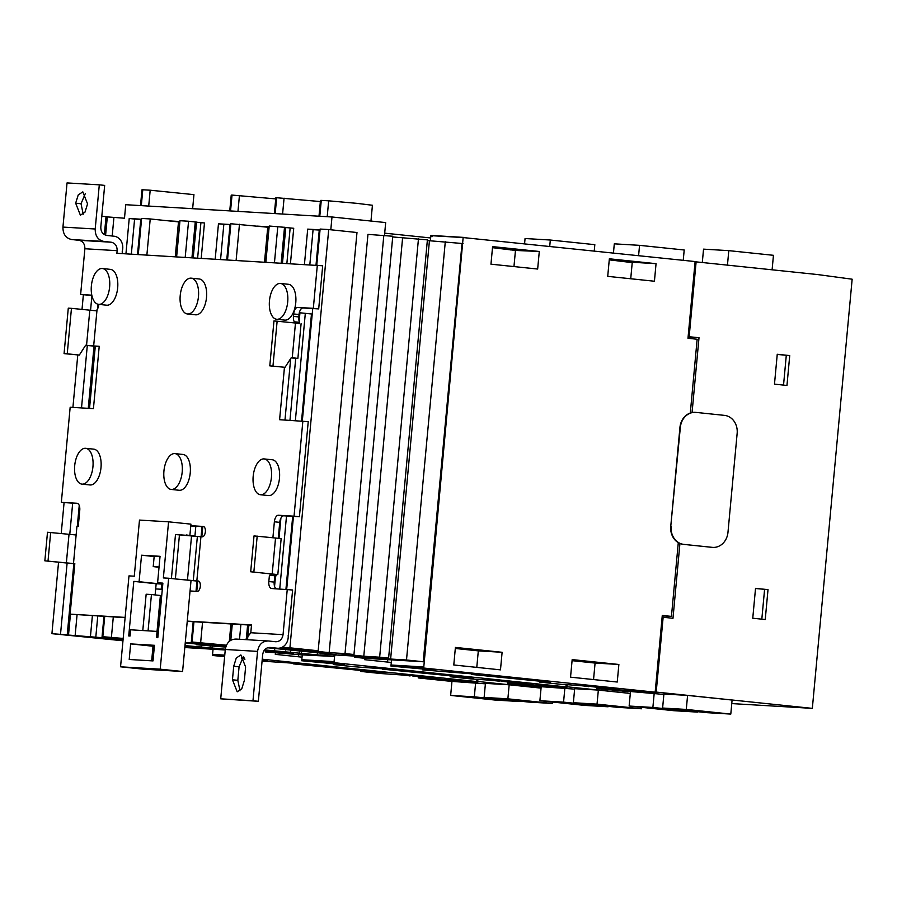 <?xml version="1.0" encoding="UTF-8"?>
<svg xmlns="http://www.w3.org/2000/svg" width="897" height="897" viewBox="0 0 897 897"><rect width="100%" height="100%" fill="white"/><g stroke="black" fill="none" stroke-linecap="round" stroke-linejoin="round"><path stroke-width="1.35" d="M289.91 647.825L318.177 650.774L356.984 232.514L328.706 229.565L289.91 647.825L281.994 647.354M383.826 235.317L345.02 653.577L353.967 654.507L392.774 236.247L367.961 234.375L329.154 652.635L302.311 649.832L318.177 650.774M418.451 238.927L379.655 657.187L388.603 658.129L427.398 239.869L392.707 236.954M445.293 241.73L406.498 659.99L423.227 661.739L462.022 243.479L427.331 240.564M391.529 659.856L391.047 665.025L423.788 666.987L463.144 237.559L695.108 261.554L687.988 338.292L697.148 339.257L690.309 413.001A16.55 14.251 93.4 0 0 679.948 427.376L670.754 526.404A16.55 14.251 93.4 0 0 678.289 542.651A16.55 14.251 93.4 0 0 679.926 543.47L672.985 618.291L663.141 617.259L656.2 692.08L655.18 692.024M679.926 543.47A16.55 14.251 93.4 0 0 683.413 544.356L711.87 547.327A16.55 14.251 93.4 0 0 712.409 547.372A16.55 14.251 93.4 0 0 712.61 547.383M695.31 412.351A16.55 14.251 93.4 0 0 695.108 412.34A16.55 14.251 93.4 0 0 692.069 412.542L699.01 337.721L688.134 336.633M656.2 692.08L812.334 708.372L852.15 279.202L817.571 274.549L696.117 261.868L689.165 336.689M752.762 618.224L765.242 619.524L768.011 589.643L755.532 588.342L752.762 618.224M789.73 355.582L777.251 354.27L774.481 384.151L786.961 385.452L789.73 355.582L777.239 354.427M423.788 666.987L423.698 668.03L390.957 666.067L433.767 670.048M678.289 542.651L671.449 616.396L662.278 615.443L655.169 692.181L423.698 668.03M453.781 664.98L500.481 669.857L502.107 652.287L455.407 647.421L453.781 664.98M572.174 659.598L570.537 677.168L617.248 682.034L618.874 664.475L572.174 659.598M490.962 264.178L537.662 269.044L539.288 251.485L492.588 246.619L490.962 264.178M607.718 276.354L654.429 281.232L656.055 263.673L609.355 258.796L607.718 276.354M609.254 259.85L632.228 262.619L630.726 278.765M513.959 266.577L515.461 250.431L492.487 247.673M593.545 679.567L595.081 663.062L572.073 660.663M476.778 667.379L478.314 650.874L455.306 648.475M267.53 647.769L336.016 654.597L320.151 653.655L329.098 654.586L356.871 656.234L382.548 658.914L354.786 657.266L363.733 658.196L423.227 661.739M320.151 653.655L320.218 652.949M354.786 657.266L354.887 656.122M510.471 249.915L510.528 249.321M663.881 694.435L596.707 688.548L596.797 687.539M225.248 649.989L184.804 647.533M184.917 646.3L204.068 648.296L184.838 647.152M73.834 563.742L67.23 634.885L51.925 633.674L122.967 640.772M67.23 634.885L68.15 635.042L67.23 634.885M67.488 634.998L68.15 635.042M103.951 616.396L101.978 637.689L68.407 635.054M101.978 637.689L123.035 640.021M123.08 639.583L107.898 638.047L114.087 638.417L108.772 637.318M122.71 638.63L108.716 637.857M122.71 638.686L121.79 638.529L122.71 638.686M123.181 638.44L102.83 636.702L121.79 638.529M225.326 649.215L184.984 645.593M221.514 649.764L225.259 649.921M302.289 654.541L301.807 659.71L334.076 661.638L334.547 656.492L302.255 654.888M263.965 650.706L293.308 653.61L265.546 651.962L302.255 654.911M185.242 642.869L212.152 645.672L196.286 644.73L225.741 647.096M193.191 621.699L191.218 643.003L185.264 642.644M191.218 643.003L203.989 644.068M226.436 645.212L192.07 642.005L212.309 644.001L197.138 643.351L225.999 646.266M225.932 646.479L203.967 644.338M226.38 645.313L213.071 644.528L226.145 645.885M310.754 655.079L333.987 656.425L264.548 649.899M280.492 647.926L278.9 648.217M280.458 648.307L293.241 649.372M301.19 649.249L286.378 648.666L316.596 651.816L293.207 649.641M301.19 649.305L300.271 649.148L301.19 649.305M281.95 647.387L300.271 649.148M345.02 653.577L329.154 652.635M379.655 657.187L363.79 656.245L338.102 653.565L353.967 654.507M406.498 659.99L390.632 659.048L372.737 657.187L388.603 658.129M316.764 265.187L320.117 229.06L328.706 229.565M384.488 235.384L385.676 222.579L331.991 216.984L125.737 204.707L124.492 218.218L107.304 216.906M101.809 216.177L106.945 216.771M138.273 254.569L141.625 218.442L150.225 218.946L178.492 221.895L175.263 256.766M201.197 258.314L204.471 222.983L196.544 222.209M176.619 256.845L179.972 220.718L188.561 221.234L196.555 222.097L193.236 257.843M227.524 259.872L230.877 223.745L267.743 227.21L264.503 262.081M285.784 227.524L293.723 228.287L290.437 263.617M265.86 262.159L269.212 226.022L285.437 227.39M331.991 216.984L330.802 229.789M402.585 237.985L363.79 656.245M320.038 229.856L307.705 229.116L304.431 264.447M299.946 312.784L299.161 321.216M295.73 358.217L289.966 420.323M280.896 518.174L279.012 538.402M275.547 575.818L274.56 586.38M269.134 226.829L257.361 226.122M230.798 224.542L218.464 223.813L215.19 259.143M179.893 221.514L168.12 220.819M141.558 219.238L129.224 218.498L125.939 253.84M92.38 615.701L90.418 636.769M113.908 217.59L112.203 236.023M77.064 614.793L75.113 635.85M311.472 313.984L301.549 421.018M292.702 516.336L285.93 589.363M316.002 265.142L319.265 230.047L313.075 229.677L309.824 264.772M305.316 313.345L295.36 420.648M286.513 515.966L279.741 588.993M286.457 647.858L286.378 648.666M202.016 526.617L201.074 536.765M196.959 581.077L196.017 591.325M226.762 259.827L230.024 224.743L223.835 224.373L220.572 259.468M195.826 526.247L194.941 535.868M197.217 642.544L197.138 643.351M137.521 254.524L140.773 219.429L134.595 219.059L131.332 254.154M107.976 637.24L107.898 638.047M97.762 616.026L95.788 637.318M98.861 304.375L98.849 304.442A6.784 3.442 96 0 1 97.033 309.689L93.669 345.95L99.219 346.287L93.434 408.64L70.168 407.249L61.344 502.331L76.951 503.262A6.784 3.442 96 0 1 77.03 503.273A6.784 3.442 96 0 1 79.766 510.225L78.252 526.483L76.929 526.404L76.133 534.982L73.487 563.551L74.81 563.63L70.123 614.142L125.109 617.652M192.07 642.005L193.954 621.744L251.496 625.164M203.989 526.73L190.769 525.945M159.475 619.692L158.152 619.614M193.954 621.744L187.238 621.341M85.574 345.367L99.197 346.522M61.344 502.331L77.837 503.553M122.284 253.616L122.239 251.227A11.482 9.889 -86.6 0 0 113.953 236.203L106.799 235.451C102.763 234.566 100.767 231.74 100.812 226.963L104.669 185.399L99.298 184.838L95.205 229.004C95.138 236.001 98.065 240.161 103.985 241.461L111.138 242.201C115.186 243.098 117.182 245.924 117.137 250.678L116.89 253.302L322.685 265.781L318.693 308.904L313.322 308.344L317.325 265.22M278.261 538.312L279.741 522.357A6.784 3.442 96 0 1 283.811 515.809L299.407 516.739L308.232 421.657L279.595 419.706L284.461 367.277M284.977 420.031L290.684 358.565M291.088 357.937L296.302 358.251L292.276 357.567L295.472 323.021L273.966 320.913L269.795 365.853L285.044 367.31L269.795 365.853M299.52 323.469L299.632 322.348A6.784 3.442 96 0 1 298.802 316.944L299.026 314.522A6.784 3.442 96 0 1 303.085 307.974L318.693 308.904M276.13 588.78A6.784 3.442 96 0 1 274.202 582.108L274.785 575.773L276.108 575.852L276.231 574.551L270.872 573.889M113.302 616.945L111.419 637.206M150.225 218.946L146.873 255.084M178.436 222.602L179.781 222.748M267.676 227.916L269.022 228.051M185.556 642.902L185.298 645.627M201.163 646.58L201.287 645.257M210.111 647.511L210.257 645.963M477.91 679.343L477.72 681.462L541.07 688.077M476.89 679.276L476.688 681.563L262.249 659.194M275.424 652.949L275.289 654.362L302.042 657.153M212.365 646.087L212.141 648.43M463.054 243.58L462.022 243.524M335.164 654.945L334.547 656.492M462.022 243.502L462.594 243.536M423.788 661.795L399.995 660.383M213.408 654.451L224.766 655.135L212.567 654.406L212.477 655.449L224.62 656.716M213.049 649.237L212.567 654.406M391.899 665.069L423.317 666.942M463.144 237.559L432.511 235.743L432.432 236.573L430.795 236.472L430.392 240.845M301.807 659.71L301.717 660.753L344.515 664.744M302.648 659.766L334.547 661.683L334.446 662.726L301.717 660.753M290.404 651.884L290.527 650.56M299.351 652.814L299.497 651.267M333.987 656.425L334.121 654.888M317.246 654.687L317.437 652.657M567.162 684.646L566.96 686.777L630.311 693.381M566.119 684.579L565.929 686.878L334.446 662.726M384.69 233.164L430.661 237.963M364.664 658.252L364.53 659.665L391.283 662.457M274.796 648.206L274.538 650.942M229.318 641.333L230.933 623.942M202.543 622.26L200.659 642.521M239.465 224.261L236.113 260.388M277.801 226.537L274.46 262.664M188.561 221.234L185.208 257.361M288.419 635.199L292.613 590.002L271.645 588.51A6.784 3.442 96 0 1 271.567 588.499A6.784 3.442 96 0 1 268.831 581.548L269.425 575.212L270.737 575.291L271.186 573.934L250.689 571.77L277.823 574.585L281.142 538.738L275.536 538.021L272.206 573.867M286.681 589.407L293.454 516.38M302.3 421.063L312.739 308.546M230.787 640.279L232.289 624.02M240.889 624.536L239.521 639.258M102.83 636.702L104.702 616.441M51.925 633.674L58.552 562.262M61.22 533.536L64.079 502.623M72.915 407.417L77.781 354.977M82.008 309.443L83.365 294.788M117.137 250.678L84.879 248.749L80.629 294.508L91.864 295.416M91.92 295.674L90.563 310.34M87.301 345.536L81.515 407.922M72.668 503.251L69.775 534.433M67.107 563.137L60.525 634.179M299.632 322.348L294.261 321.788A6.784 3.442 96 0 1 293.431 316.383L293.655 313.961A6.784 3.442 96 0 1 297.714 307.413L313.322 308.344M294.16 322.875L294.261 321.788M299.497 323.694L295.472 323.021M301.089 323.727L297.894 358.284L296.302 358.251M292.276 357.567L291.379 357.477L285.044 367.31M120.557 666.807L142.926 669.14L182.584 671.505L190.052 590.966L197.194 591.392A5.214 2.646 96 0 0 200.311 586.414A5.214 2.646 96 0 0 198.215 581.009A5.214 2.646 96 0 0 198.159 580.998L196.835 580.92L200.928 536.765L202.251 536.843C203.888 536.63 204.931 534.948 205.379 531.798A5.214 2.646 -84 0 0 203.283 526.449A5.214 2.646 -84 0 0 203.215 526.449L190.792 525.709L190.938 524.151L168.569 521.819L139.484 520.081L134.27 576.199L128.989 575.885L120.557 666.807L160.215 669.173L168.647 578.24L163.366 577.926L168.569 521.819M187.26 621.105L251.519 624.929L250.79 632.744L245.576 639.617M287.242 589.441L283.048 634.661L250.79 632.744M272.901 537.74L274.37 521.796A6.784 3.442 96 0 1 278.44 515.248L294.037 516.179L302.861 421.097M80.629 294.508L91.819 295.169M70.123 614.142L125.132 617.405M191.207 278.16L199.257 278.989A18.007 9.127 96 0 1 206.512 297.445A18.007 9.127 -84 0 1 195.524 314.813L187.473 313.972A18.007 9.127 -84 0 0 198.461 296.604A18.007 9.127 -84 0 0 191.207 278.16A18.007 9.127 -84 0 0 180.219 295.517A18.007 9.127 -84 0 0 187.473 313.972M288.296 284.282A18.007 9.127 -84 0 1 288.509 284.304A18.007 9.127 -84 0 1 295.763 302.749A18.007 9.127 96 0 1 284.764 320.117L276.713 319.276A18.007 9.127 -84 0 0 287.702 301.919A18.007 9.127 -84 0 0 280.447 283.463A18.007 9.127 -84 0 0 280.245 283.441A18.007 9.127 -84 0 0 269.481 300.63A18.007 9.127 -84 0 0 276.713 319.276M85.686 448.309L93.748 449.15A18.007 9.127 96 0 1 101.002 467.595A18.007 9.127 -84 0 1 90.003 484.963L81.952 484.122A18.007 9.127 -84 0 0 92.94 466.754A18.007 9.127 -84 0 0 85.686 448.309A18.007 9.127 -84 0 0 74.698 465.678A18.007 9.127 -84 0 0 81.952 484.122M174.937 453.613L182.988 454.454A18.007 9.127 96 0 1 190.22 473.111A18.007 9.127 96 0 1 179.456 490.289A18.007 9.127 -84 0 1 179.243 490.278L171.192 489.437A18.007 9.127 -84 0 0 171.405 489.448A18.007 9.127 -84 0 0 182.169 472.271A18.007 9.127 -84 0 0 174.937 453.613A18.007 9.127 -84 0 0 163.938 470.981A18.007 9.127 -84 0 0 171.192 489.437M264.178 458.928L272.228 459.769A18.007 9.127 96 0 1 279.483 478.213A18.007 9.127 -84 0 1 268.495 495.581L260.433 494.74A18.007 9.127 -84 0 0 271.432 477.372A18.007 9.127 -84 0 0 264.178 458.928A18.007 9.127 -84 0 0 253.178 476.296A18.007 9.127 -84 0 0 260.433 494.74M110.219 269.358A18.007 9.127 -84 0 1 110.421 269.369A18.007 9.127 -84 0 1 117.675 287.825A18.007 9.127 96 0 1 106.687 305.193L98.625 304.352A18.007 9.127 -84 0 0 109.625 286.984A18.007 9.127 -84 0 0 102.37 268.528A18.007 9.127 -84 0 0 102.157 268.517A18.007 9.127 -84 0 0 91.393 285.695A18.007 9.127 -84 0 0 98.625 304.352M171.405 578.531L175.487 534.545L200.928 536.765M198.854 581.234L175.364 578.946L196.835 580.92M197.374 536.451L193.281 580.617M191.554 535.845L187.462 580M179.456 534.78L175.364 578.946L168.647 578.24M182.08 579.608L180.734 579.507M180.902 534.881L186.184 535.318M189.895 535.341L190.792 525.709M186.217 534.96L195.131 536.215M157.11 630.793L158.175 619.379L159.498 619.457L159.016 624.648M154.362 646.311L153.017 646.232L151.671 660.82M190.052 590.966L191.027 580.516M161.527 583.218L161.449 584.048L156.168 583.734L155.125 594.924M130.648 643.9L129.213 659.486L153.006 660.91L154.452 645.313L130.648 643.9L153.017 646.232M157.076 631.365L156.493 637.599L157.816 637.677L162.884 583.128L157.592 582.815L160.047 556.308L141.535 555.209L139.08 581.704L133.799 581.391L128.731 635.951L130.054 636.029L130.637 629.795L158.388 631.499M182.584 671.505L160.215 669.173M202.767 526.662L201.825 536.81M197.721 581.144L196.768 591.37M141.535 555.209L154.149 556.532M160.025 556.6L154.183 556.207L153.219 566.601L159.027 567.285M161.449 584.048L139.08 581.704M133.799 581.391L156.168 583.734M162.862 583.364L157.592 582.815M142.791 630.513L146.155 594.229L151.447 594.543L148.072 630.826M158.175 619.379L160.395 595.473L151.447 594.543M162.301 589.318L155.686 588.925M257.551 651.39L225.293 649.473C226.526 642.588 230.159 639.124 236.203 639.068L268.461 640.985C262.417 641.041 258.785 644.506 257.551 651.39L252.976 700.748L258.347 701.308L262.686 654.552C263.516 649.854 265.994 647.488 270.12 647.455L277.274 648.206A11.482 9.889 93.4 0 0 277.655 648.228A11.482 9.889 93.4 0 0 288.161 635.177M225.293 649.473L220.718 698.83L258.347 701.308M283.048 634.661C282.219 639.337 279.741 641.691 275.614 641.736L268.461 640.985M243.423 656.492L239.073 666.83L237.828 680.341L240.004 690.825M252.976 700.748L220.718 698.83M233.713 666.269L232.458 679.78L237.189 691.811L241.786 688.739L244.354 680.487L245.61 666.976L240.878 654.945L236.27 658.017L233.713 666.269L239.073 666.83M232.458 679.78L237.828 680.341M274.785 575.773L269.425 575.212M276.108 575.852L270.737 575.291M276.231 574.551L277.823 574.585M250.689 571.77L254.019 535.913L275.536 538.021M257.192 536.103L253.862 571.961M299.407 516.739L294.037 516.179M73.487 563.551L44.85 560.827L74.787 563.821M76.133 534.982L47.496 532.257L44.85 560.827M93.669 345.95L85.652 345.233L79.328 355.066L67.241 353.81L71.457 308.344L68.284 308.153L64.068 353.62L79.328 355.066M96.921 310.889L71.457 308.344M84.879 248.749C84.923 244.006 82.916 241.181 78.88 240.284L71.726 239.544C65.806 238.232 62.88 234.083 62.947 227.087L67.04 182.921L99.298 184.838M78.88 240.284L111.138 242.201M71.726 239.544L103.985 241.461M62.947 227.087L95.205 229.004M75.662 203.182L80.394 215.213L84.991 212.141L87.558 203.888L82.827 191.857L78.23 194.929L75.662 203.182L81.033 203.742L83.208 214.226M85.383 193.404L81.033 203.742M86.549 345.334L89.801 310.261M67.241 353.81L64.068 353.62M66.367 562.935L69.013 534.354M48.023 561.017L50.669 532.437M156.437 631.331A5.214 4.496 93.4 0 0 158.769 627.25L158.791 627.25M159.061 566.994L153.219 566.601M272.968 366.043L277.139 321.104M285.526 650.045L285.594 649.338M284.517 227.244L281.187 263.068M247.628 624.94L246.283 639.37M290.157 227.973L286.872 263.404M196.286 644.73L196.353 644.024M265.546 651.962L265.647 650.807M541.194 686.754L507.467 683.234L507.556 682.236M387.538 662.076L387.728 659.99M501.658 681.002L470.263 678.85L450.137 676.753L450.204 676.013M461.226 677.37L473.28 678.042L382.447 669.173L390.184 669.364L353.519 666.673L333.381 664.565L344.47 665.193M501.636 681.238L534.141 685.005L565.929 686.878M461.114 677.358L450.137 676.753M107.046 639.426L107.113 638.72M451.953 681.44L418.226 677.93L418.316 676.921M327.203 216.693L328.672 200.827L356.793 203.339L372.423 205.256L370.966 221.043M319.792 216.255L321.272 200.39L320.464 200.435L318.996 216.211M328.672 200.827L321.272 200.39M275.188 213.598L276.657 197.732L320.352 201.556M282.589 214.047L284.069 198.17M230.551 210.952L232.031 195.075L275.749 198.899M237.963 211.389L239.432 195.524M141.311 205.637L142.78 189.772L150.191 190.209L193.943 194.638L192.642 208.687M148.711 206.075L150.191 190.209M274.392 213.553L275.85 197.789L276.657 197.732M229.755 210.896L231.224 195.131L232.031 195.075M140.515 205.592L141.973 189.816L142.78 189.772M298.297 656.761L298.488 654.687M412.418 675.688L381.023 673.546L360.886 671.438L360.964 670.698M371.986 672.066L384.039 672.728L293.207 663.87L300.932 664.06L291.85 663.107L262.07 661.134M244.006 657.344L242.627 657.254M224.676 656.178L212.477 655.449M412.396 675.923L444.901 679.702L476.688 681.563M371.874 672.055L360.886 671.438M244.881 659.306L244.141 659.261L244.892 659.34M262.148 660.259L267.284 660.551L262.171 660.013M244.601 658.544L241.786 658.364M398.571 674.656L409.974 675.856M487.822 679.971L499.214 681.159M577.063 685.274L588.466 686.474M244.208 658.521L244.141 659.261M410.064 675.015L409.963 676.046M293.308 662.827L293.207 663.87M471.8 673.445L471.699 674.488L550.523 682.236M511.144 249.377L511.088 249.983M620.713 261.049L635.267 262.328L630.131 262.036L632.228 262.619M590.899 686.306L559.504 684.164L539.377 682.056L550.466 682.684M656.055 263.673L632.262 262.26M590.876 686.541L623.381 690.309L655.169 692.181M433.643 670.048L422.633 669.88L470.342 673.725L479.424 674.679L471.699 674.488M539.288 251.485L515.461 250.431M515.495 250.072L513.42 249.613M503.957 248.873L513.398 249.848M502.107 652.287L478.314 650.874M422.7 669.14L422.633 669.88M430.795 236.472L430.896 235.429L463.637 237.402M391.047 665.025L390.957 666.067M539.445 681.316L539.377 682.056M627.889 261.565L627.833 262.159M618.874 664.475L595.081 663.062M588.544 685.633L588.443 686.665M696.117 261.868L695.085 261.812M476.699 681.406L477.72 681.462M421.915 677.302L421.837 678.143L449.532 681.025L426.456 678.412L440.786 679.264M418.226 677.93L421.837 678.143M426.524 677.784L426.456 678.412M447.827 679.87L477.843 682.808L453.198 680.184M600.396 687.921L600.317 688.761L628.012 691.643L604.948 689.031L605.004 688.391M619.266 689.883L604.948 689.031M626.308 690.488L656.324 693.426L631.69 690.802M812.334 708.372L731.773 703.584M507.467 683.234L544.143 686.743L515.708 683.727L530.026 684.579M537.068 685.173L567.083 688.111L542.438 685.499M565.94 686.71L566.96 686.777M600.317 688.761L596.707 688.548M541.07 688.122L509.171 684.792L485.434 683.379L484.133 697.418L528.647 702.059L552.384 703.472L507.87 698.83L484.133 697.418M574.629 689.131L541.194 686.698L539.893 700.725L584.407 705.378L608.076 706.78L563.563 702.138L539.893 700.725M630.311 693.437L598.344 690.096L574.674 688.694L573.374 702.721L617.887 707.363L641.557 708.776L597.032 704.134L573.374 702.721M730.797 714.079L732.098 700.052L687.584 695.41L663.915 693.998L662.614 708.036L707.128 712.678L730.797 714.079L686.283 709.437L662.614 708.036M485.389 683.817L451.953 681.395L450.653 695.422L495.166 700.064L518.836 701.476L474.322 696.834L450.653 695.422M475.623 682.796L474.322 696.834M493.462 699.783L457.448 696.016L512.209 700.893L493.462 699.783L493.541 698.942M526.931 701.768L490.726 697.989L509.518 699.111L545.701 702.889L526.931 701.768L526.999 700.938M565.267 702.429L601.461 706.208L546.52 701.308L565.267 702.429M579.967 703.304L634.941 708.193L579.967 703.304M652.881 707.453L629.133 706.04L673.782 710.693L697.53 712.106L652.881 707.453L654.182 693.426M654.507 707.733L690.701 711.512L635.76 706.623L654.507 707.733M688.01 709.729L724.182 713.507L669.207 708.608L688.01 709.729M582.714 705.087L582.781 704.257M616.172 707.083L616.25 706.242M672.032 709.561L671.954 710.402M705.412 712.386L705.491 711.556M509.171 684.792L507.87 698.83M552.518 702.048L552.384 703.472M564.863 688.111L563.563 702.138M641.68 707.352L641.557 708.776M598.344 690.096L597.032 704.134M630.445 692.013L629.133 706.04M687.584 695.41L686.283 709.437M663.141 617.259L662.109 617.203M699.01 337.721L688.1 337.07M692.069 412.542A16.55 14.251 93.4 0 0 690.309 413.001M671.158 526.427A16.55 14.251 93.4 0 0 683.806 544.378L712.263 547.349A16.55 14.251 93.4 0 0 712.812 547.394A16.55 14.251 93.4 0 0 727.972 532.358L737.155 433.329A16.55 14.251 93.4 0 0 724.507 415.378L696.05 412.407A16.55 14.251 93.4 0 0 695.5 412.362A16.55 14.251 93.4 0 0 680.341 427.398L670.754 526.404M671.449 616.396L662.233 615.847M727.456 265.142L728.79 250.644L773.449 255.309L772.104 269.795M702.306 262.518L703.54 249.142L728.79 250.644M613.447 253.032L614.299 243.838L639.55 245.341L684.198 249.994L683.245 260.321M524.577 243.76L525.059 238.524L550.31 240.026L594.823 244.668L594.24 251.025M638.597 255.656L639.55 245.341M549.726 246.383L550.31 240.026M499.304 680.318L499.203 681.361M382.559 668.142L382.447 669.173M333.46 663.825L333.381 664.565M515.708 683.727L515.764 683.088M511.155 682.606L511.077 683.447M106.037 216.626L104.366 234.644M97.908 304.218L97.459 309.073M94.017 346.141L88.254 408.326M79.239 505.482L77.288 526.427M301.605 651.401L301.381 653.745M319.265 230.047L320.016 230.125M307.705 229.116L313.075 229.677M230.024 224.743L230.776 224.822M218.464 223.813L223.835 224.373M140.773 219.429L141.524 219.507M129.224 218.498L134.595 219.059M429.428 240.788L390.632 659.048M768.011 589.643L755.521 588.499M761.822 619.165L764.58 589.441M783.541 385.093L786.288 355.369M303.085 307.974L297.714 307.413M299.026 314.522L293.655 313.961M298.802 316.944L293.431 316.383M277.274 648.206L267.911 647.645M274.202 582.108L268.831 581.548M279.741 522.357L274.37 521.796M283.811 515.809L278.44 515.248M195.277 221.929L191.947 257.764M161.752 583.241L161.202 589.251M158.377 619.625L157.367 630.524M200.917 222.669L197.632 258.101M110.421 269.369L102.37 268.528M288.509 284.304L280.447 283.463M267.889 647.656L277.655 648.228M285.795 227.401L282.477 263.146M248.906 625.018L247.65 638.597M107.315 216.782L105.599 235.193M95.295 346.242L89.532 408.404M70.448 614.176L68.508 635.042M299.318 312.717L312.223 314.062"/></g></svg>
